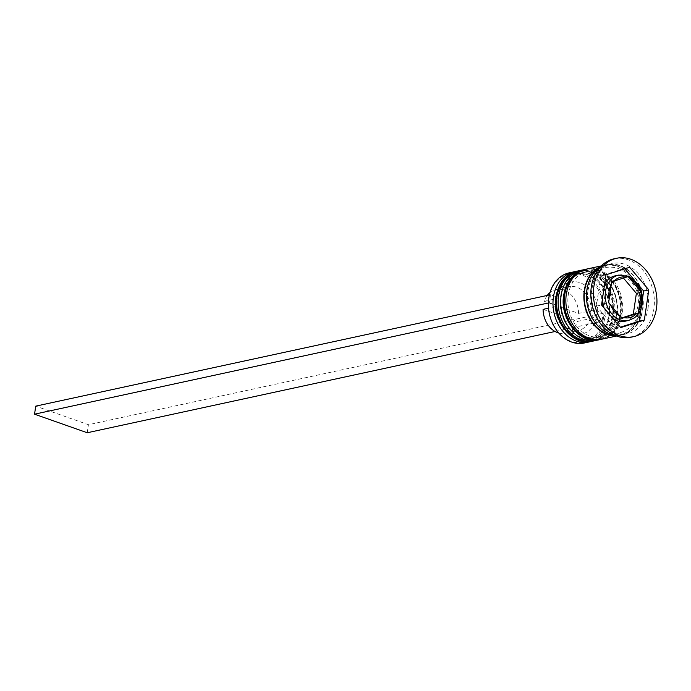 <?xml version="1.0" encoding="UTF-8"?>
<svg xmlns="http://www.w3.org/2000/svg" width="691" height="691" viewBox="0 0 691 691"><rect width="100%" height="100%" fill="white"/><g stroke="black" fill="none" stroke-linecap="round" stroke-linejoin="round"><path stroke-width="0.52" stroke-dasharray="3.46 2.59" d="M624.932 321.255A23.218 18.147 77.8 0 0 638.13 304.938A23.218 18.147 77.8 0 0 615.111 275.864M604.634 284.036A23.218 18.147 77.8 0 0 601.913 292.181A23.218 18.147 77.8 0 0 602.077 301.336M548.939 298.4A35.034 27.381 -102.2 0 1 581.191 274.664A35.034 27.381 -102.2 0 1 603.597 317.661A35.034 27.381 -102.2 0 1 571.336 341.397A35.034 27.381 -102.2 0 1 548.939 298.4M584.37 342.986A35.88 28.037 77.8 0 0 604.772 317.782A35.88 28.037 77.8 0 0 569.194 272.85M608.97 315.744A33.349 26.059 77.8 0 0 575.905 273.99A33.349 26.059 77.8 0 0 556.946 297.415A33.349 26.059 77.8 0 0 590.01 339.177A33.349 26.059 77.8 0 0 608.97 315.744A33.349 26.059 -102.2 0 1 578.272 338.34A33.349 26.059 -102.2 0 1 556.946 297.415A33.349 26.059 -102.2 0 1 587.652 274.819A33.349 26.059 -102.2 0 1 608.97 315.744M575.361 271.572A35.88 28.037 -102.2 0 1 609.402 316.78A35.88 28.037 -102.2 0 1 590.52 341.596M616.692 314.077A33.349 26.059 77.8 0 0 583.627 272.314A33.349 26.059 77.8 0 0 564.668 295.748A33.349 26.059 77.8 0 0 597.732 337.502A33.349 26.059 77.8 0 0 616.692 314.077A33.349 26.059 -102.2 0 1 585.994 336.672A33.349 26.059 -102.2 0 1 564.668 295.748A33.349 26.059 -102.2 0 1 595.374 273.152A33.349 26.059 -102.2 0 1 616.692 314.077M583.083 269.905A35.88 28.037 -102.2 0 1 617.123 315.105A35.88 28.037 -102.2 0 1 598.242 339.929M648.011 308.419A35.88 28.037 77.8 0 0 612.433 263.496A35.88 28.037 77.8 0 0 592.04 288.7A35.88 28.037 77.8 0 0 627.609 333.623A35.88 28.037 77.8 0 0 648.011 308.419M631.082 337.199A40.104 31.337 77.8 0 0 653.876 309.024A40.104 31.337 77.8 0 0 614.118 258.805M612.572 314.966A33.349 26.059 77.8 0 0 579.507 273.213A33.349 26.059 77.8 0 0 560.548 296.638A33.349 26.059 77.8 0 0 593.612 338.391A33.349 26.059 77.8 0 0 612.572 314.966A33.349 26.059 77.8 0 0 591.254 274.042A33.349 26.059 77.8 0 0 560.548 296.638A33.349 26.059 77.8 0 0 581.874 337.562A33.349 26.059 77.8 0 0 612.572 314.966M594.148 340.87A35.88 28.037 77.8 0 0 614.549 315.666A35.88 28.037 77.8 0 0 578.972 270.734M620.293 313.299A33.349 26.059 77.8 0 0 587.229 271.537A33.349 26.059 77.8 0 0 568.27 294.962A33.349 26.059 77.8 0 0 601.334 336.724A33.349 26.059 77.8 0 0 620.293 313.299A33.349 26.059 77.8 0 0 598.976 272.375A33.349 26.059 77.8 0 0 568.27 294.962A33.349 26.059 77.8 0 0 589.596 335.886A33.349 26.059 77.8 0 0 620.293 313.299M601.87 339.195A35.88 28.037 77.8 0 0 622.271 313.99A35.88 28.037 77.8 0 0 586.694 269.058M615.871 335.791A35.88 28.037 77.8 0 0 619.887 335.299A35.88 28.037 77.8 0 0 640.289 310.095A35.88 28.037 77.8 0 0 604.711 265.163A35.88 28.037 77.8 0 0 600.85 266.38M613.858 334.902A35.88 28.037 77.8 0 0 622.461 334.738A35.88 28.037 77.8 0 0 642.863 309.533A35.88 28.037 77.8 0 0 607.285 264.61A35.88 28.037 77.8 0 0 599.382 268.022M547.255 295.437A22.371 17.482 77.8 0 0 544.283 301.311L578.557 313.394L591.427 310.605L597.344 311.226L603.2 313.291L602.016 321.332L555.054 331.499M597.344 311.226A26.595 20.782 77.8 0 0 580.008 282.705A26.595 20.782 77.8 0 0 556.376 296.793L557.153 298.529L544.283 301.311M555.193 304.835L555.961 306.571A22.371 17.482 77.8 0 0 578.427 330.453A22.371 17.482 77.8 0 0 590.235 318.646L596.152 319.268A26.595 20.782 77.8 0 1 572.528 333.356A26.595 20.782 77.8 0 1 555.193 304.835L549.336 302.77L550.52 294.729L556.376 296.793M596.152 319.268L602.016 321.332M591.427 310.605A22.371 17.482 77.8 0 0 568.961 286.722A22.371 17.482 77.8 0 0 557.153 298.529M578.557 313.394A22.371 17.482 77.8 0 0 556.091 289.503A22.371 17.482 77.8 0 0 550.027 292.483M624.828 268.799L624.483 268.384L629.631 267.27M637.776 284.087L634.321 280.002M641.041 308.704L642.526 298.642M624.483 268.384L600.85 275.934L596.393 306.104L615.569 328.735L620.363 327.206M615.569 328.735L620.717 327.62M596.393 306.104L601.541 304.99M600.85 275.934L605.998 274.819M604.115 308.031A23.218 18.147 77.8 0 0 613.548 319.156M621.624 317.955L616.942 319.449L603.666 303.781L606.75 282.895L628.05 276.599M616.942 319.449L621.883 318.378M603.666 303.781L608.607 302.71M606.75 282.895L611.699 281.824M558.803 333.027A22.371 17.482 77.8 0 0 565.558 333.235A22.371 17.482 77.8 0 0 577.365 321.436L590.235 318.646M555.961 306.571L548.516 308.177M543.091 309.352L577.365 321.436M603.2 313.291L88.422 424.706L35.733 406.144M550.52 294.729L549.371 294.979M549.336 302.77L548.36 302.978M87.23 432.747L88.422 424.706M592.351 341.259A35.88 28.037 77.8 0 0 612.494 316.107A35.88 28.037 77.8 0 0 577.175 271.122M577.426 271.071A35.88 28.037 -102.2 0 1 613.003 315.994A35.88 28.037 -102.2 0 1 592.61 341.207C604.029 338.098 611.008 329.59 613.53 315.675C617.944 291.835 597.076 265.741 577.426 271.071M600.073 339.583A35.88 28.037 77.8 0 0 620.216 314.44A35.88 28.037 77.8 0 0 584.888 269.455M585.147 269.395A35.88 28.037 -102.2 0 1 620.725 314.327A35.88 28.037 -102.2 0 1 600.332 339.531C611.751 336.431 618.73 327.914 621.252 313.999C625.666 290.168 604.798 264.074 585.147 269.395M642.535 309.421A35.457 27.709 77.8 0 0 619.862 265.905A35.457 27.709 77.8 0 0 587.22 289.926A35.457 27.709 77.8 0 0 609.885 333.442A35.457 27.709 77.8 0 0 642.535 309.421M618.713 275.087A23.218 18.147 -102.2 0 1 641.732 304.161A23.218 18.147 -102.2 0 1 628.534 320.469M600.125 267.158A35.457 27.709 -102.2 0 1 629.32 274.586A35.457 27.709 -102.2 0 1 639.961 309.974A35.457 27.709 -102.2 0 1 614.886 335.377M588.015 290.514C589.656 278.68 595.823 270.958 606.534 267.357C629.518 264.636 641.853 289.382 639.158 309.387C637.517 321.229 631.349 328.942 620.639 332.544C603.83 337.579 583.791 313.178 588.015 290.514M575.905 273.99L579.507 273.213M583.627 272.314L587.229 271.537M601.325 265.897L604.711 265.163M607.285 264.61L612.433 263.496M556.091 289.503L568.961 286.722M622.461 334.738L627.609 333.623M616.51 336.033L619.887 335.299M597.732 337.502L601.334 336.724M590.01 339.177L593.612 338.391M565.558 333.235L578.427 330.453"/><path stroke-width="1.04" d="M611.699 281.824L608.607 302.71L621.883 318.378L638.242 313.153L641.326 292.267L629.942 278.542L628.05 276.599L611.699 281.824M613.548 319.156A23.218 18.147 77.8 0 0 624.932 321.255L628.534 320.469A23.218 18.147 -102.2 0 1 605.515 291.395A23.218 18.147 -102.2 0 1 618.713 275.087L615.111 275.864A23.218 18.147 77.8 0 0 604.634 284.036M573.824 271.848L569.194 272.85A35.88 28.037 77.8 0 0 548.792 298.054A35.88 28.037 77.8 0 0 584.37 342.986L589.008 341.985A35.88 28.037 -102.2 0 1 553.431 297.052A35.88 28.037 -102.2 0 1 573.824 271.848A35.88 28.037 -102.2 0 1 575.361 271.572M598.242 339.929A35.88 28.037 -102.2 0 1 596.722 340.309A35.88 28.037 -102.2 0 1 561.152 295.385A35.88 28.037 -102.2 0 1 581.546 270.172A35.88 28.037 -102.2 0 1 583.083 269.905M616.692 258.253L614.118 258.805A40.104 31.337 77.8 0 0 591.315 286.981A40.104 31.337 77.8 0 0 631.082 337.199L633.656 336.638A40.104 31.337 77.8 0 0 656.45 308.471A40.104 31.337 77.8 0 0 616.692 258.253A40.104 31.337 77.8 0 0 593.889 286.42A40.104 31.337 77.8 0 0 633.656 336.638M581.546 270.172L578.972 270.734A35.88 28.037 77.8 0 0 558.578 295.938A35.88 28.037 77.8 0 0 594.148 340.87L596.722 340.309M601.325 265.897L586.694 269.058A35.88 28.037 77.8 0 0 566.3 294.271A35.88 28.037 77.8 0 0 601.87 339.195L616.51 336.033M600.85 266.38A35.88 28.037 77.8 0 0 584.318 290.367A35.88 28.037 77.8 0 0 615.871 335.791M599.382 268.022A35.88 28.037 77.8 0 0 586.892 289.814A35.88 28.037 77.8 0 0 613.858 334.902M550.027 292.483A22.371 17.482 77.8 0 0 547.255 295.437M648.797 289.9L629.631 267.27L605.998 274.819L601.541 304.99L620.717 327.62L644.34 320.071L648.797 289.9L643.649 291.015L637.776 284.087M590.52 341.596A35.88 28.037 -102.2 0 1 589.008 341.985M634.321 280.002L624.828 268.799M620.363 327.206L639.201 321.185L641.041 308.704M642.526 298.642L643.649 291.015M639.201 321.185L644.34 320.071M602.077 301.336A23.218 18.147 77.8 0 0 604.115 308.031M623.463 278.084L636.385 293.338L641.326 292.267M636.385 293.338L633.293 314.224L638.242 313.153M633.293 314.224L621.624 317.955M548.516 308.177L543.091 309.352A22.371 17.482 77.8 0 0 558.803 333.027M549.371 294.979L35.733 406.144L34.55 414.185L548.36 302.978M555.054 331.499L87.23 432.747L34.55 414.185M577.175 271.122A35.88 28.037 77.8 0 0 576.916 271.183A35.88 28.037 77.8 0 0 556.514 296.387A35.88 28.037 77.8 0 0 592.092 341.319A35.88 28.037 77.8 0 0 592.351 341.259M577.426 271.071L576.916 271.183C565.488 274.284 558.518 282.792 555.987 296.707C551.573 320.546 572.45 346.64 592.092 341.319L592.61 341.207A35.88 28.037 -102.2 0 1 557.032 296.275A35.88 28.037 -102.2 0 1 577.426 271.071L578.212 270.915M584.888 269.455A35.88 28.037 77.8 0 0 584.638 269.507A35.88 28.037 77.8 0 0 564.236 294.712A35.88 28.037 77.8 0 0 599.814 339.644A35.88 28.037 77.8 0 0 600.073 339.583M585.147 269.395L584.638 269.507C573.21 272.617 566.24 281.125 563.709 295.04C559.295 318.879 580.172 344.964 599.814 339.644L600.332 339.531A35.88 28.037 -102.2 0 1 564.754 294.599A35.88 28.037 -102.2 0 1 585.147 269.395L585.933 269.24M611.509 284.433A20.687 16.161 77.8 0 0 609.039 291.757A20.687 16.161 77.8 0 0 609.203 300.024M626.184 277.221A20.687 16.161 77.8 0 0 613.971 281.116M639.849 290.237A20.687 16.161 77.8 0 0 629.942 278.542M638.838 310.466A20.687 16.161 77.8 0 0 641.308 303.133A20.687 16.161 77.8 0 0 641.136 294.876M614.886 335.377A35.457 27.709 -102.2 0 1 584.646 290.488A35.457 27.709 -102.2 0 1 600.125 267.158M610.498 304.653A20.687 16.161 77.8 0 0 620.406 316.348M624.163 317.67A20.687 16.161 77.8 0 0 636.368 313.774M593.388 341.017L592.61 341.207M601.11 339.35L600.332 339.531M618.713 275.087L629.397 276.547L638 284.407C641.749 290.367 643.174 296.845 642.267 303.833C641.257 310.086 638.553 314.811 634.148 318.007L628.534 320.469"/></g></svg>
